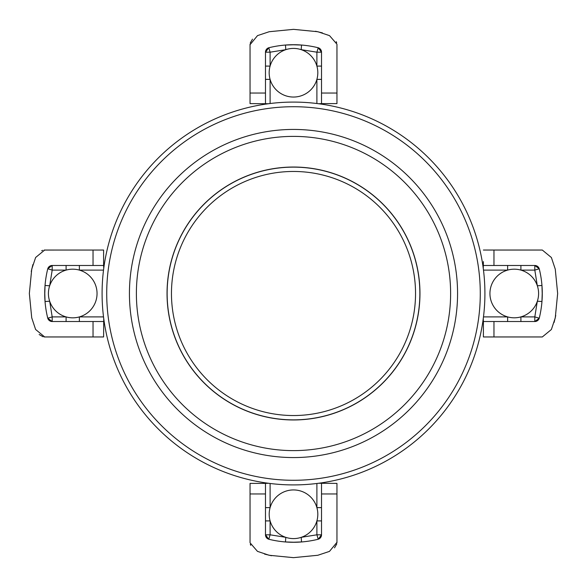 <?xml version="1.0" encoding="UTF-8"?>
<svg xmlns="http://www.w3.org/2000/svg" width="587" height="587" viewBox="0 0 587 587"><rect width="100%" height="100%" fill="white"/><g stroke="black" fill="none" stroke-linecap="round" stroke-linejoin="round"><path stroke-width="0.88" d="M293.5 102.087A191.413 191.413 0 0 1 484.913 293.5A191.413 191.413 0 0 1 293.5 484.913A191.413 191.413 0 0 1 102.087 293.5A191.413 191.413 0 0 1 293.5 102.087A191.413 191.413 0 0 0 102.087 293.5A191.413 191.413 0 0 0 293.5 484.913M321.522 66.096L316.892 66.096A24.309 24.309 0 0 1 293.5 97.046A24.309 24.309 0 0 1 285.788 49.675A24.309 24.309 0 0 1 316.892 66.096L316.892 52.192L321.522 52.192A4.63 4.63 0 0 0 318.213 47.752L321.522 52.192L321.522 103.605L318.587 103.738A191.413 191.413 0 0 1 483.262 268.413L483.394 261.619M66.096 265.478L66.096 270.108A24.309 24.309 0 0 1 97.046 293.5A24.309 24.309 0 0 1 49.675 301.212A24.309 24.309 0 0 1 66.096 270.108L52.192 270.108L52.192 265.478A4.63 4.63 0 0 0 47.752 268.787L52.192 265.478L103.605 265.478L103.738 268.413A191.413 191.413 0 0 1 268.413 103.738L250.04 103.605L250.04 44.693L257.524 35.609L269.184 31.727L293.529 29.35L317.875 31.735L329.527 35.638L336.945 44.201M419.962 293.5A126.462 126.462 0 0 0 293.5 167.038A126.462 126.462 0 0 0 167.038 293.5A126.462 126.462 0 0 0 293.5 419.962A126.462 126.462 0 0 0 419.962 293.5M293.5 457.567A164.066 164.066 0 0 0 457.567 293.5A164.066 164.066 0 0 0 293.5 129.434A164.066 164.066 0 0 0 129.434 293.5A164.066 164.066 0 0 0 293.5 457.567A164.066 164.066 0 0 1 129.434 293.5A164.066 164.066 0 0 1 293.5 129.434M171.463 293.5A122.037 122.037 0 0 0 293.5 415.537A122.037 122.037 0 0 0 415.537 293.5A122.037 122.037 0 0 0 293.5 171.463A122.037 122.037 0 0 0 171.463 293.5M419.866 293.5A126.366 126.366 0 0 0 293.5 167.134A126.366 126.366 0 0 0 167.134 293.5A126.366 126.366 0 0 0 293.5 419.866A126.366 126.366 0 0 0 419.866 293.5M250.04 93.04L265.478 93.04L265.478 52.192L268.787 47.752C285.223 43.709 301.703 43.709 318.213 47.752L316.892 52.192L301.212 49.675L301.52 45.052L303.618 45.214M321.522 103.605L336.96 103.605L336.96 44.693M322.446 32.901L315.527 31.258M252.491 39.153L250.238 43.042M250.055 44.201L250.04 44.693M336.667 42.682L336.285 41.684M265.478 93.04L265.478 103.605M293.251 44.788L285.48 45.052L285.788 49.675L270.108 52.192L270.108 66.096L265.478 66.096M293.566 44.788L301.52 45.052M316.892 103.525L316.892 79.37L321.522 79.37M265.478 79.37L270.108 79.37L270.108 103.525M265.478 52.192A4.63 4.63 0 0 1 268.787 47.752L270.108 52.192L265.478 52.192M103.738 318.587L103.605 336.96L93.04 336.96L93.04 321.522L52.192 321.522L47.752 318.213C43.709 301.777 43.709 285.297 47.752 268.787L52.192 270.108L49.675 285.788L45.052 285.48L45.214 283.382M103.605 265.478L103.605 250.04L44.201 250.055M93.04 336.96L44.693 336.96L35.609 329.476L31.727 317.816L29.35 293.471L31.735 269.125L35.638 257.473L44.693 250.04M32.901 264.554L31.258 271.473M39.153 334.509L43.042 336.762M44.201 336.945L44.693 336.96M42.682 250.333L41.684 250.715M93.04 321.522L103.605 321.522M44.788 293.749L45.052 301.52L49.675 301.212L52.192 316.892L66.096 316.892L66.096 321.522M44.788 293.434L45.052 285.48M103.525 270.108L79.37 270.108L79.37 265.478M79.37 321.522L79.37 316.892L103.525 316.892M52.192 321.522A4.63 4.63 0 0 1 47.752 318.213L52.192 316.892L52.192 321.522M293.749 542.212L301.52 541.948L301.212 537.325L316.892 534.808L316.892 520.904A24.309 24.309 0 0 1 269.191 514.271A24.309 24.309 0 0 1 316.892 507.63A24.309 24.309 0 0 1 316.892 520.904L321.522 520.904M265.478 520.904L270.108 520.904L270.108 534.808L285.788 537.325L285.48 541.948L283.382 541.786M318.587 483.262L336.96 483.394L336.96 542.307L329.476 551.391L317.816 555.273L293.471 557.65L269.125 555.265L257.473 551.362L250.055 542.799M265.478 493.961L250.04 493.961L250.04 483.394L265.478 483.394L265.478 534.808A4.63 4.63 0 0 0 268.787 539.248C285.297 543.291 301.777 543.291 318.213 539.248L321.522 534.808L321.522 483.394M265.478 483.394L268.413 483.262M250.04 493.961L250.04 542.307M264.554 554.099L271.473 555.742M334.509 547.847L336.762 543.958M336.945 542.799L336.96 542.307M250.333 544.318L250.715 545.316M268.787 539.248L265.478 534.808L270.108 534.808L268.787 539.248M293.434 542.212L285.48 541.948M270.108 483.475L270.108 507.63L265.478 507.63M321.522 507.63L316.892 507.63L316.892 483.475M321.522 534.808A4.63 4.63 0 0 1 318.213 539.248L316.892 534.808L321.522 534.808M542.212 293.251L541.948 285.48L537.325 285.788L534.808 270.108L520.904 270.108A24.309 24.309 0 0 1 514.271 317.809A24.309 24.309 0 0 1 507.63 270.108A24.309 24.309 0 0 1 520.904 270.108L520.904 265.478M520.904 321.522L520.904 316.892L534.808 316.892L537.325 301.212L541.948 301.52L541.786 303.618M493.961 321.522L493.961 336.96L483.394 336.96L483.394 321.522L534.808 321.522A4.63 4.63 0 0 0 539.248 318.213C543.291 301.703 543.291 285.223 539.248 268.787L534.808 265.478L483.394 265.478M483.394 250.04L542.307 250.04L551.391 257.524L555.273 269.184L557.65 293.529L555.265 317.875L551.362 329.527L542.307 336.96L493.961 336.96M483.394 321.522L483.262 318.587M554.099 322.446L555.742 315.527M539.248 318.213L534.808 321.522L534.808 316.892L539.248 318.213M542.212 293.566L541.948 301.52M483.475 316.892L507.63 316.892L507.63 321.522M507.63 265.478L507.63 270.108L483.475 270.108M534.808 265.478A4.63 4.63 0 0 1 539.248 268.787L534.808 270.108L534.808 265.478M293.5 480.283A186.783 186.783 0 0 0 480.283 293.5A186.783 186.783 0 0 0 293.5 106.717A186.783 186.783 0 0 0 106.717 293.5A186.783 186.783 0 0 0 293.5 480.283M293.5 450.618A157.118 157.118 0 0 0 450.618 293.5A157.118 157.118 0 0 0 293.5 136.382A157.118 157.118 0 0 0 136.382 293.5A157.118 157.118 0 0 0 293.5 450.618M321.522 93.04L336.96 93.04M93.04 265.478L93.04 250.04M336.96 493.961L321.522 493.961M493.961 250.04L493.961 265.478"/></g></svg>
